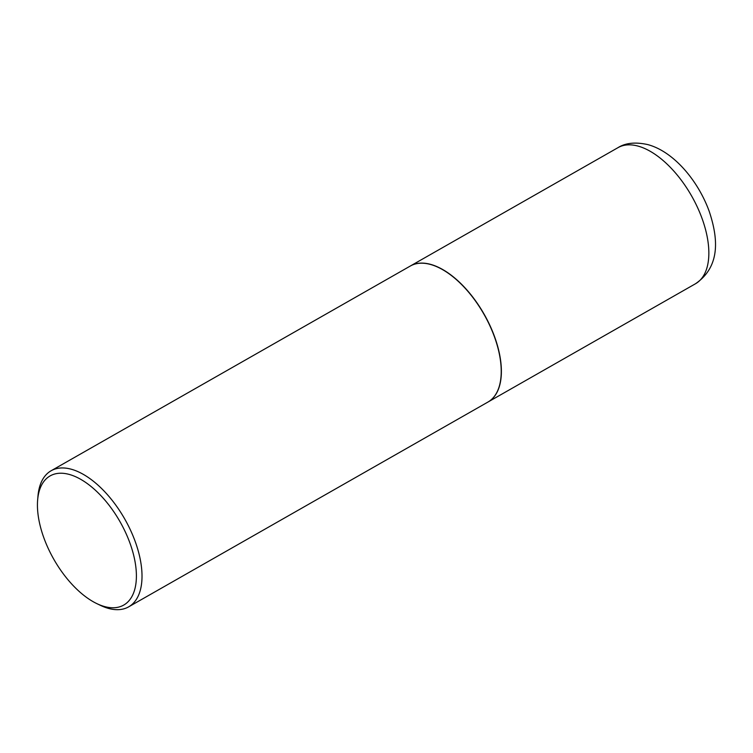 <?xml version="1.0" encoding="UTF-8"?>
<svg xmlns="http://www.w3.org/2000/svg" width="753" height="753" viewBox="0 0 753 753"><rect width="100%" height="100%" fill="white"/><g stroke="black" fill="none" stroke-linecap="round" stroke-linejoin="round"><path stroke-width="1.13" d="M487.953 402.055A78.312 40.097 -119.7 0 0 488.029 402.008A78.312 40.097 -119.7 0 0 492.198 330.614A78.312 40.097 -119.7 0 0 430.594 264.359A78.312 40.097 -119.7 0 0 410.46 265.941A78.312 40.097 -119.7 0 0 410.394 265.978M501.009 376.754A78.114 39.994 -119.7 0 0 501.018 376.651A78.114 39.994 -119.7 0 0 497.799 347.255A78.114 39.994 -119.7 0 0 438.905 267.682A78.114 39.994 -119.7 0 0 438.811 267.635M96.761 603.586L100.253 605.271A78.312 40.097 -119.7 0 0 128.669 606.843L487.878 402.093A78.312 40.097 -119.7 0 0 500.999 376.848A78.312 40.097 -119.7 0 0 497.78 347.378A78.312 40.097 -119.7 0 0 438.726 267.597A78.312 40.097 -119.7 0 0 410.319 266.025L51.11 470.766A78.312 40.097 -119.7 0 0 37.979 496.02L37.65 499.879A74.331 38.064 -119.7 0 0 40.709 527.862A74.331 38.064 -119.7 0 0 96.761 603.586A74.331 38.064 -119.7 0 0 133.121 553.135A74.331 38.064 -119.7 0 0 80.195 479.03A74.331 38.064 -119.7 0 0 37.65 499.879M128.669 606.843A78.312 40.097 -119.7 0 0 138.561 552.128A78.312 40.097 -119.7 0 0 51.11 470.766M617.94 147.682C625.47 142.882 635.457 141.865 647.891 144.623C673.606 151.598 698.04 180.475 709.241 211.414C717.628 236.687 721.44 265.931 695.499 283.749A78.312 40.097 -119.7 0 0 699.669 212.355A78.312 40.097 -119.7 0 0 638.064 146.101A78.312 40.097 -119.7 0 0 617.94 147.682L410.46 265.941M695.499 283.749L488.029 402.008"/></g></svg>
